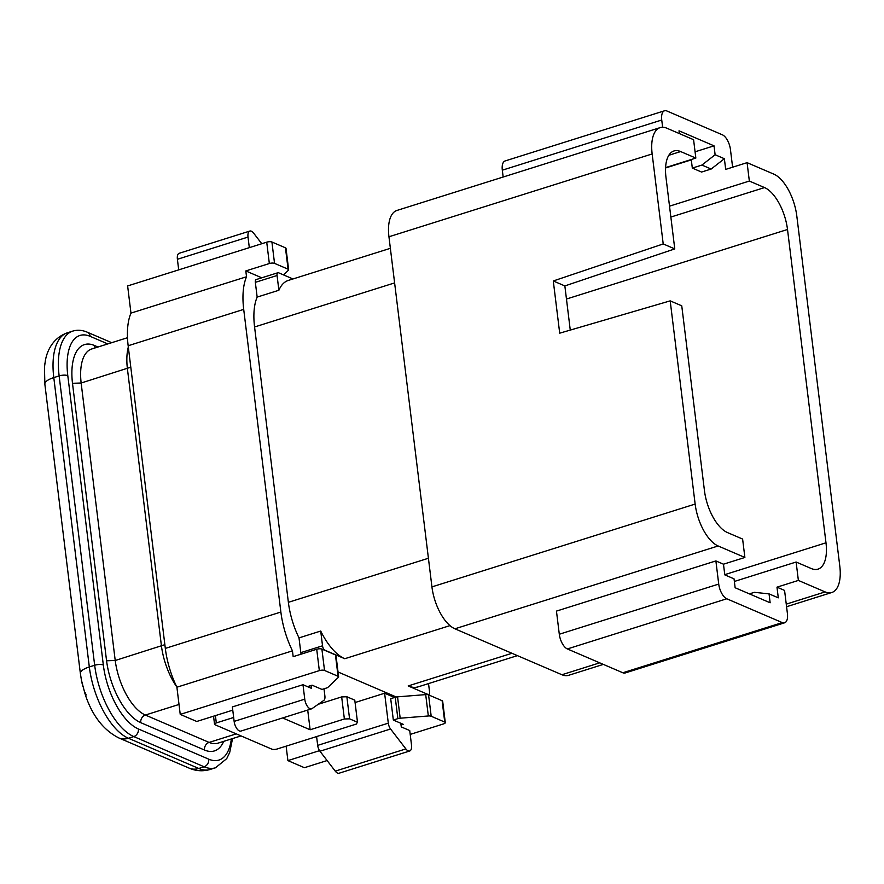 <?xml version="1.0" encoding="UTF-8"?>
<svg xmlns="http://www.w3.org/2000/svg" width="884" height="884" viewBox="0 0 884 884"><rect width="100%" height="100%" fill="white"/><g stroke="black" fill="none" stroke-linecap="round" stroke-linejoin="round"><path stroke-width="1.33" d="M81.472 680.326L85.107 694.161M85.118 694.15L85.129 692.636L85.969 694.349L85.847 696.26M81.461 680.326L80.389 673.52A18.984 6.232 -7 0 1 89.328 666.956L94.676 665.265A6.332 2.077 -7 0 1 103.317 665A6.332 2.077 173 0 0 94.665 665.265L89.317 666.945A18.984 6.232 173 0 0 80.378 673.52A18.984 6.232 173 0 0 80.411 673.674M89.317 666.945L53.791 377.601A61.394 28.454 72.5 0 1 67.405 332.793C52.863 337.92 47.172 350.771 45.449 360.23L44.465 367.07L44.863 384.164A18.984 6.232 173 0 1 53.791 377.601L59.14 375.91A6.332 2.077 173 0 1 67.792 375.645A6.332 2.077 173 0 0 67.792 375.645A55.062 25.514 72.5 0 1 90.19 336.362A6.332 5.205 -66.8 0 0 87.339 332.229L111.704 342.683M45.272 361.876L44.719 364.539M286.129 746.162L287.897 760.605L304.416 767.699L327.124 760.549M130.788 367.18L81.14 383.015L72.488 383.291L106.566 660.768L115.218 660.503L164.855 644.668M283.532 274.913L288.383 270.272A3.801 1.249 173 0 0 288.637 269.731L286.018 248.371A3.801 1.249 173 0 0 285.455 247.818L271.918 242.006A3.801 1.249 173 0 0 266.725 242.172L127.627 285.941L130.965 313.113A59.493 27.57 72.5 0 0 128.158 345.743L165.319 648.403A59.493 27.57 72.5 0 0 176.899 687.211L180.237 714.394L196.745 721.477L232.757 710.15M288.637 269.731A3.801 1.249 173 0 0 288.085 269.189L274.537 263.377A3.801 1.249 173 0 0 269.344 263.531L245.807 270.935L246.525 276.758A59.493 27.57 72.5 0 0 243.708 309.389L280.869 612.037A59.493 27.57 72.5 0 0 292.46 650.845L293.168 656.668L316.715 649.254A3.801 1.249 173 0 1 321.898 649.099L335.445 654.911A3.801 1.249 173 0 1 335.997 655.453L338.627 676.824A3.801 1.249 173 0 1 338.362 677.354L328.041 687.244A3.801 1.249 173 0 1 326.516 688.017L321.997 689.432L312.096 685.188L307.466 686.636M394.551 697.487L384.617 693.233L355.07 702.526M233.663 717.465L216.315 722.924A3.801 1.249 173 0 0 214.536 724.239A3.801 1.249 173 0 0 215.088 724.781L271.896 749.168A3.801 1.249 173 0 0 277.09 749.013L356.263 724.095L357.49 722.239L354.782 700.161L346.859 696.758L341.666 696.912L318.218 704.294M410.198 734.405L443.503 723.93A3.801 1.249 173 0 0 445.293 722.615A3.801 1.249 173 0 0 444.74 722.073L431.193 716.25A3.801 1.249 173 0 0 428.331 715.974L400.176 718.206A3.801 1.249 173 0 0 397.855 718.637L393.336 720.062L403.237 724.316L401.038 725.013M319.555 750.649L287.897 760.605M665.597 167.606L695.841 158.081L693.586 139.694L666.834 128.202A36.078 16.719 72.5 0 0 660.16 127.616L396.938 210.447A36.078 16.719 72.5 0 0 388.949 236.768L431.933 586.888A36.078 16.719 72.5 0 0 454.917 628.8L561.915 674.735A36.078 16.719 72.5 0 0 568.589 675.321L603.341 664.392M734.361 581.462L796.119 562.025L798.374 580.423L825.126 591.915A36.078 16.719 72.5 0 0 831.8 592.501A36.078 16.719 72.5 0 0 839.8 566.169L796.816 216.05A36.078 16.719 72.5 0 0 773.831 174.137L747.079 162.656L749.345 181.054L669.519 206.171M292.969 278.957L278.604 272.791A3.801 1.757 72.5 0 0 277.907 272.736L256.183 279.565A3.801 1.757 72.5 0 0 255.343 282.339L257.156 297.09A54.432 25.227 72.5 0 0 254.57 326.981L288.372 602.324A54.432 25.227 72.5 0 0 299.002 637.883L300.814 652.635A3.801 1.757 72.5 0 0 301.157 654.149M245.807 270.935L261.797 277.808M338.031 671.984L396.308 697.012M660.16 127.616A36.078 16.719 72.5 0 0 652.16 153.949L663.21 243.94L553.285 280.968L559.705 333.18L670.194 300.858L695.144 504.068A36.078 16.719 72.5 0 0 718.128 545.969L744.88 557.461L742.615 539.063L727.421 532.544A36.078 16.719 72.5 0 1 704.449 490.631L681.752 305.82L670.194 300.858M663.21 243.94L674.768 248.901L665.972 177.308A36.078 16.719 72.5 0 1 673.973 150.976A36.078 16.719 72.5 0 1 680.647 151.562L695.841 158.081M570.268 330.097L564.854 285.93L674.768 248.901M796.119 562.025L811.313 568.556A36.078 16.719 72.5 0 0 817.987 569.141A36.078 16.719 72.5 0 0 825.987 542.809L787.511 229.486A36.078 16.719 72.5 0 0 764.538 187.574L749.345 181.054M715.885 560.931L718.725 584.07A12.663 5.868 72.5 0 0 726.781 598.777L782.274 622.601A12.663 5.868 72.5 0 0 784.605 622.8L625.187 672.967A12.663 5.868 72.5 0 1 622.844 672.768L567.362 648.944A12.663 5.868 72.5 0 1 559.296 634.237L556.456 611.098L715.885 560.931L723.477 564.191L744.88 557.461M723.477 564.191L724.792 574.876L734.04 578.843L735.134 587.75L770.141 602.778L769.047 593.871L778.296 597.838L776.981 587.164L784.572 590.424L787.412 613.562A12.663 5.868 72.5 0 1 784.605 622.8M798.374 580.423L776.981 587.164M749.422 593.882L754.372 592.324L769.047 593.871M724.372 158.711L715.123 154.744L701.918 165.065L692.316 168.082L701.564 172.048L711.167 169.032L724.372 158.711L725.687 169.397L747.079 162.656M691.31 159.871L665.575 167.971M701.918 165.065L711.167 169.032M691.266 159.529L692.316 168.082M732.615 167.209L730.438 149.507A12.663 5.868 72.5 0 0 722.372 134.81L666.89 110.986A12.663 5.868 72.5 0 0 664.547 110.776A12.663 5.868 72.5 0 0 661.74 120.014L662.635 127.252M664.547 110.776L505.129 160.943A12.663 5.868 72.5 0 0 502.322 170.181L503.162 177.021M715.123 154.744L714.029 145.838L679.023 130.81L679.365 133.583M695.067 151.805L714.029 145.838M553.285 280.968L564.854 285.93M257.156 297.09L278.88 290.261A54.432 25.227 72.5 0 1 288.35 280.416L390.363 248.316M299.002 637.883L320.715 631.043A54.432 25.227 72.5 0 0 344.76 658.724L449.967 625.618M320.715 631.043L322.527 645.806A3.801 1.757 72.5 0 0 324.947 650.215L344.76 658.724M517.405 655.63L418.243 686.824A54.432 25.227 72.5 0 1 408.176 685.94L427.989 694.448A3.801 1.757 72.5 0 0 428.696 694.515A3.801 1.757 72.5 0 0 429.536 691.741L428.53 683.586M277.907 272.736A3.801 1.757 72.5 0 0 277.068 275.51L278.88 290.261M246.525 276.758L130.965 313.113M292.46 650.845L176.899 687.211M338.627 676.824A3.801 1.249 173 0 0 338.064 676.271L324.527 670.459A3.801 1.249 173 0 0 319.334 670.625L180.237 714.394M445.293 722.615L442.674 701.255A3.801 1.249 173 0 0 442.111 700.703L428.574 694.89A3.801 1.249 173 0 0 425.701 694.614L397.557 696.835A3.801 1.249 173 0 0 395.225 697.277L390.706 698.703L393.336 720.062M384.617 693.233L388.297 723.156A6.332 2.928 72.5 0 0 390.573 729.002L405.878 748.914A8.232 3.812 72.5 0 0 409.679 751.002A8.232 3.812 72.5 0 0 411.502 744.991L409.723 730.538L401.27 726.913L400.817 723.278M316.594 736.582L317.676 745.378A6.332 2.928 72.5 0 0 319.953 751.223L335.257 771.135A8.232 3.812 72.5 0 0 339.058 773.224L409.679 751.002M261.774 243.73L253.642 233.144A8.232 3.812 72.5 0 0 249.84 231.055A8.232 3.812 72.5 0 0 248.017 237.067L249.321 247.653M249.84 231.055L179.22 253.277A8.232 3.812 72.5 0 0 177.397 259.288L178.701 269.863M311.091 685.498L311.444 688.349L302.98 684.713L304.759 699.167A8.232 3.812 72.5 0 0 311.522 708.857A8.232 3.812 72.5 0 0 312.019 708.614L323.864 700.36A6.332 2.928 72.5 0 0 324.881 695.929L324.008 688.802M302.98 684.713L232.37 706.935L234.138 721.388A8.232 3.812 72.5 0 0 240.901 731.079L311.522 708.857M357.49 722.239L349.567 718.836L344.373 718.99L310.129 729.764L282.626 717.952M310.129 729.764L307.709 710.062M344.373 718.99L341.666 696.912M349.567 718.836L346.859 696.758M81.98 682.824L82.753 686.128L81.98 682.824M85.825 696.26C92.82 716.383 103.793 730.272 118.754 737.908A18.984 15.625 -66.8 0 0 128.423 738.262A61.394 28.454 -107.5 0 1 89.328 666.956M118.754 737.908L189.099 768.108A18.984 15.625 -66.8 0 0 198.767 768.461L204.127 766.782A6.332 5.205 -66.8 0 0 208.746 759.168L138.401 728.969A55.062 25.514 -107.5 0 1 103.329 665L67.792 375.645M210.127 769.467L215.486 767.787A61.394 28.454 -107.5 0 1 204.127 766.782L133.782 736.582L128.423 738.262L198.767 768.461A61.394 28.454 -107.5 0 0 210.127 769.467C202.933 771.544 195.928 771.091 189.099 768.108M90.19 336.362L107.793 343.909M231.343 738.958A55.062 25.514 -107.5 0 1 208.746 759.168M72.488 383.291A53.802 24.929 72.5 0 1 94.444 345.489L97.969 347.003M223.74 741.344A53.802 24.929 -107.5 0 1 204.491 750.03L140.755 722.67A53.802 24.929 -107.5 0 1 106.566 660.768M94.444 345.489A6.332 5.205 -66.8 0 0 95.262 347.854M127.484 337.721L91.737 348.97A47.471 22.001 72.5 0 0 81.151 383.026M128.313 347.069A47.471 22.001 72.5 0 0 127.373 368.473L161.44 645.961A47.471 22.001 -107.5 0 0 176.678 686.757M652.16 153.949L388.949 236.768M695.144 504.068L431.933 586.888M724.758 574.655L825.987 542.809M566.456 299.035L787.511 229.486M718.128 545.969L454.917 628.8M825.126 591.915L786.263 604.137M599.728 662.834L561.915 674.735M668.834 155.286L680.647 151.562M670.857 217.055L764.538 187.574M502.322 170.181L661.74 120.014M559.296 634.237L718.725 584.07M567.362 648.944L726.781 598.777M622.844 672.768L782.274 622.601M254.57 326.981L394.607 282.913M288.372 602.324L428.42 558.257M427.425 694.625L427.989 694.448M408.176 685.94L511.947 653.287M300.814 652.635L322.527 645.806M255.343 282.339L277.068 275.51M269.344 263.531L266.725 242.172M243.708 309.389L128.158 345.743M280.869 612.037L165.319 648.403M316.715 649.254L319.334 670.625M274.537 263.377L271.918 242.006M288.085 269.189L285.455 247.818M321.898 649.099L324.527 670.459M335.445 654.911L338.064 676.271M397.557 696.835L400.176 718.206M395.225 697.277L397.855 718.637M442.111 700.703L444.74 722.073M428.574 694.89L431.193 716.25M425.701 694.614L428.331 715.974M388.297 723.156L317.676 745.378M390.573 729.002L319.953 751.223M405.878 748.914L335.257 771.135M248.017 237.067L177.397 259.288M304.759 699.167L234.138 721.388M216.315 722.924L215.42 715.598M241.012 735.919L217.895 743.19A47.471 22.001 -107.5 0 1 209.11 742.416L145.374 715.046A6.332 5.205 -66.8 0 0 140.755 722.67M236.26 733.875L209.11 742.416A6.332 5.205 -66.8 0 0 204.491 750.03M81.14 383.015L115.218 660.503A47.471 22.001 -107.5 0 0 145.374 715.046L179.021 704.46M67.405 332.793L72.753 331.102A61.394 28.454 72.5 0 0 59.151 375.91M94.676 665.265A61.394 28.454 -107.5 0 0 133.782 736.582A6.332 5.205 -66.8 0 0 138.401 728.969M94.665 665.265L59.14 375.91M831.8 592.501L786.572 606.733M428.022 694.725L428.696 694.515M214.536 724.239L213.541 716.195M72.753 331.102C77.494 329.688 82.356 330.063 87.339 332.229M215.486 767.787L226.724 758.627L229.696 752.483L232.558 738.571M80.378 673.52L44.852 384.164"/></g></svg>
